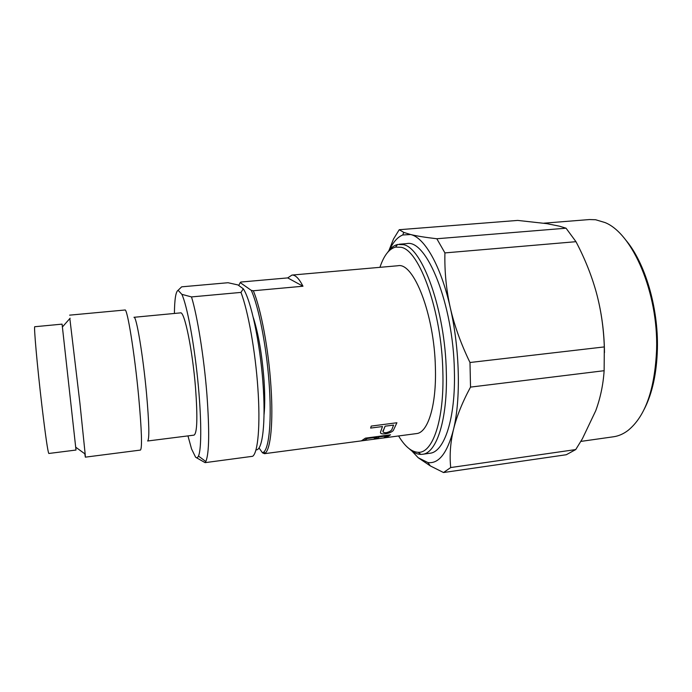 <?xml version="1.0" encoding="UTF-8"?>
<svg xmlns="http://www.w3.org/2000/svg" width="692" height="692" viewBox="0 0 692 692"><rect width="100%" height="100%" fill="white"/><g stroke="black" fill="none" stroke-linecap="round" stroke-linejoin="round"><path stroke-width="1.04" d="M625.456 239.692C644.754 261.948 658.455 307.196 657.4 348.759C656.725 373.273 652.331 393.437 644.217 409.249M543.843 223.187L589.463 219.554L595.596 219.736L605.042 222.565C632.626 233.515 658.334 292.768 656.604 349.503C654.857 389.388 645.342 416.359 628.042 430.433C623.397 433.953 618.544 436.064 613.501 436.773L580.83 441.409M411.723 450.847L418.21 457.741L430.32 465.915L443.511 472.532L566.264 454.739L575.735 449.566L582.361 438.806L595.751 410.702C600.422 397.926 603.216 384.588 604.133 370.704L604.306 346.917C603.649 327.93 601.019 309.895 596.409 292.82C591.721 275.745 584.913 258.704 575.978 241.69L566.047 228.204L559.421 226.18L546.784 223.637L517.728 220.419L399.241 229.709L393.523 238.982L388.904 250.642M379.934 267.328C383.852 255.607 389.051 248.861 395.521 247.096L401.144 247.303C419.594 250.236 441.686 311.599 442.845 371.517C444.402 419.845 432.673 453.39 418.228 452.3C411.524 451.997 404.984 446.556 398.601 435.977M387.65 252.355C390.599 248.021 393.912 245.4 397.589 244.492L403.375 244.657C422.371 247.477 445.181 310.319 446.314 371.786C447.793 419.378 436.626 453.269 422.449 454.289L420.822 454.393C417.034 454.315 413.228 452.482 409.404 448.892M205.1 462.645L252.658 456.288C257.995 452.663 260.477 425.113 257.874 388.247C255.426 351.631 248.125 310.967 240.972 292.405L191.502 296.92C197.341 315.846 203.976 357.133 206.891 394.18C209.572 430.969 209.218 453.424 205.835 461.538L205.1 462.645L195.905 457.403M380.496 432.362C380.375 433.676 382.019 434.143 385.401 433.754C381.828 434.161 380.193 433.616 380.496 432.145L382.477 426.54L370.618 428.088L371.241 426.082L396.914 422.751L393.255 430.562L396.905 422.751M385.401 433.772C389.094 433.209 391.707 432.137 393.255 430.562L393.255 430.554C391.707 432.128 389.094 433.192 385.401 433.754L385.401 433.754M377.028 437.188L367.365 438.46L363.905 440.536L361.354 440.882L365.428 438.148L390.53 434.81L386.11 437.586L383.584 437.924L387.278 435.822L379.597 436.851L375.99 438.936L373.455 439.273L377.028 437.188L367.365 438.477L363.905 440.545L361.432 440.865M291.955 275.07L287.725 277.899L302.975 286.228C299.03 278.495 295.354 274.776 291.955 275.07L397.917 265.745C413.565 261.931 434.317 314.367 435.38 367.27C436.661 405.218 427.924 432.785 416.498 433.59L264.474 453.684L262.502 452.827L263.773 452.075C269.326 447.439 271.826 419.023 269.05 382.174C266.299 345.369 258.652 306.668 251.291 290.372L253.298 290.761C260.867 308.312 268.608 349.348 270.953 386.387C273.375 422.008 270.693 448.952 265.209 453.165L264.474 453.684M309.782 447.637L311.054 447.655M75.705 447.188L76.008 450.042L48.821 453.476C47.843 452.006 45.525 435.995 41.875 405.451C37.23 366.146 33.614 325.145 34.79 326.728L62.081 324.133L75.688 447.179L85.168 454.056L79.917 403.211L69.84 318.545M62.401 326.987L62.081 324.133M76.008 450.042L75.688 447.179M84.805 453.796L85.35 457.152L85.168 454.056M69.632 315.154L124.949 310.007C127.25 307.862 134.559 352.799 138.651 396.464C141.704 430.268 142.301 448.148 140.45 450.077L85.35 457.152M147.655 440.994C149.524 439.195 149.152 423.357 146.522 393.48C143.002 355.074 136.307 315.44 133.963 317.299L180.5 312.879C184.435 310.89 192.514 349.892 195.533 387.875C197.696 417.432 197.194 433.183 194.037 435.13L147.655 440.994M187.965 435.899L191.554 448.944L195.551 457.109C196.666 458.182 197.644 457.827 198.466 456.045C201.692 449.324 201.562 417.129 197.67 379.13C193.803 341.139 186.927 305.155 181.858 294.342L191.502 296.92M240.972 292.405L243.29 288.789L237.953 284.94L228.04 282.725L181.676 286.834L178.095 290.285L181.858 294.342M178.095 290.285C175.785 291.583 174.566 299.307 174.41 313.459M243.29 288.789C250.859 300.12 259.846 341.649 262.899 382.036C266.005 422.483 262.527 451.193 255.953 449.809M253.376 317.74C258.557 334.184 262.112 355.134 264.059 380.591C264.941 394.215 264.95 405.495 264.076 414.456M287.725 277.899L240.799 282.051L240.219 282.613L251.291 290.372M240.219 282.613L238.74 285.502M262.502 452.827L259.059 447.992M302.975 286.228L253.298 290.761M422.449 454.289L429.853 453.26C444.307 452.196 455.768 418.331 454.376 370.834C453.321 304.143 426.54 238.697 406.654 243.627L399.206 244.233M418.21 457.741L427.907 462.55C438.771 464.029 447.283 453.096 453.433 429.732C460.941 399.734 459.851 349.071 450.241 307.525C440.856 265.581 424.438 237.399 410.581 234.519L402.718 234.986C397.58 237.079 393.168 242.062 389.484 249.942M443.511 472.532L450.708 467.55C449.454 455.509 450.362 442.906 453.433 429.732C456.608 416.558 462.308 402.355 470.525 387.105L469.989 362.504C460.941 343.846 454.359 325.517 450.241 307.525C446.236 289.507 444.472 271.307 444.921 252.909L436.825 238.749C425.364 237.417 416.619 236.007 410.581 234.519L403.808 232.417L399.241 229.709M604.471 352.678C604.332 335.577 602.412 318.709 598.701 302.075M450.708 467.55L575.735 449.566M470.525 387.105L604.133 370.704M469.989 362.504L604.306 346.917M444.921 252.909L575.978 241.69M436.825 238.749L566.047 228.204M390.522 434.81L386.11 437.569L383.671 437.898M387.278 435.822L379.597 436.834L375.99 438.918L373.533 439.247M382.477 426.54L370.627 428.08M393.618 425.096L385.107 426.185L383.757 429.524C382.114 431.644 382.892 432.716 386.084 432.734C389.899 431.799 391.949 430.398 392.217 428.538L393.618 425.078L385.107 426.185L383.057 431.583M395.521 247.096L397.589 244.492M62.392 326.996L70.134 318.216M198.466 456.045L205.835 461.538M263.773 452.075L265.209 453.165M418.228 452.3L420.822 454.393M402.718 234.986L403.808 232.417M427.907 462.55L430.32 465.915"/></g></svg>
